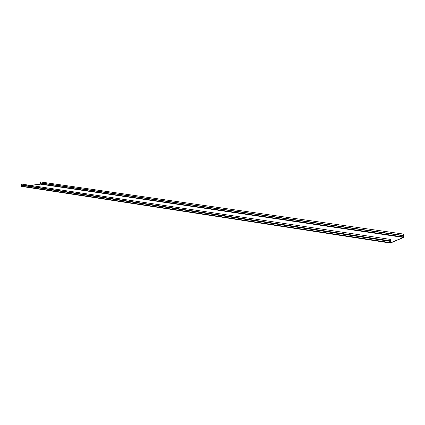<?xml version="1.0" encoding="UTF-8"?>
<svg xmlns="http://www.w3.org/2000/svg" width="425" height="425" viewBox="0 0 425 425"><rect width="100%" height="100%" fill="white"/><g stroke="black" fill="none" stroke-linecap="round" stroke-linejoin="round"><path stroke-width="0.32" stroke-dasharray="2.12 1.59" d="M21.563 183.993L21.494 186.299L390.347 242.898M30.372 185.316L21.537 186.299M21.542 186.394L40.566 184.275L40.816 183.106L40.492 181.948M40.54 182.006L403.702 234.186M21.436 185.008L390.49 240.986M21.324 185.247L390.384 241.352M21.335 186.076L390.288 242.595M40.566 184.275L403.437 237.522M40.662 182.819L403.681 235.37M40.816 183.106L403.745 235.774M40.821 183.913L403.649 236.959M390.373 242.909L21.494 186.299"/><path stroke-width="0.64" d="M390.315 243.031L21.478 186.394L21.516 184.062L390.703 239.456L390.373 242.909L403.447 237.389L40.561 184.179L30.372 185.316M40.561 184.179L40.492 181.948L403.676 234.106L403.437 237.522L390.389 243.047L390.66 239.567M21.516 184.062L390.703 239.456M403.676 234.106L403.447 237.389M21.261 186.081L390.24 242.617M21.25 185.252L390.336 241.373M21.404 184.928L390.479 240.869M40.752 183.919L403.601 236.98M40.742 183.111L403.697 235.79M40.635 182.904L403.649 235.498M390.352 243.052L21.478 186.394"/></g></svg>
